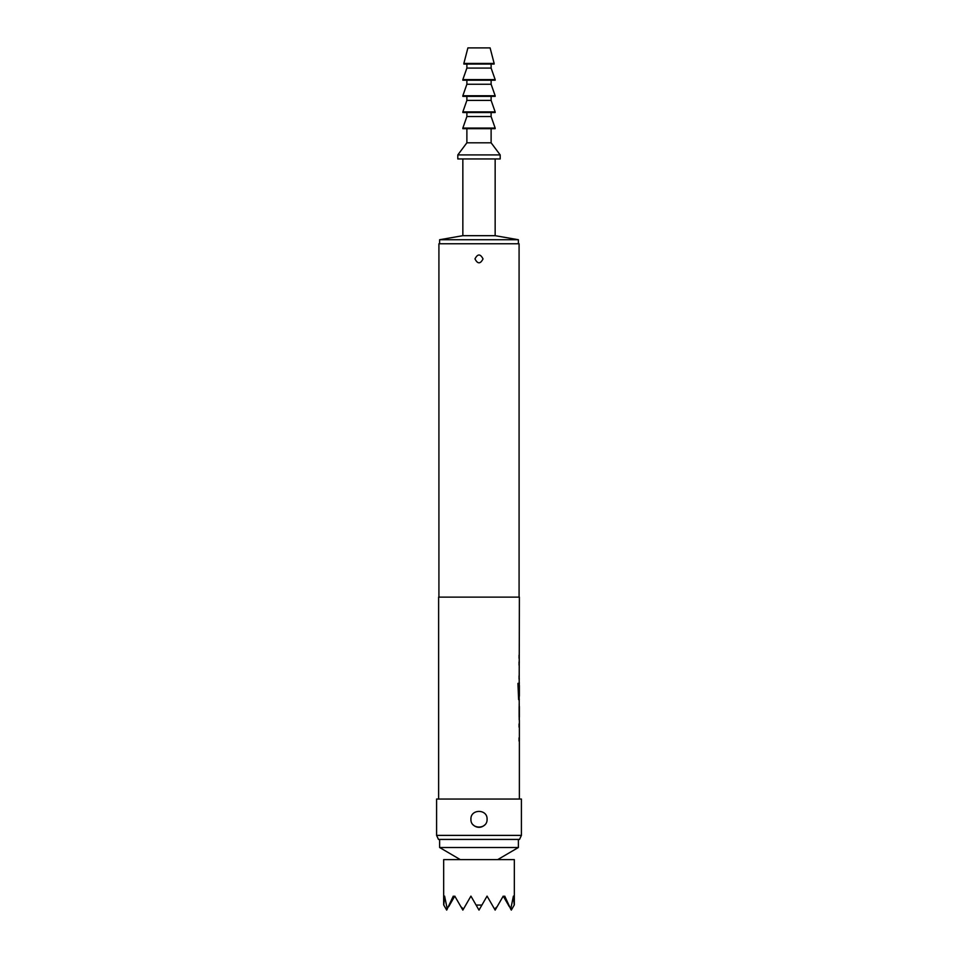 <?xml version="1.0" encoding="UTF-8"?>
<svg xmlns="http://www.w3.org/2000/svg" width="958" height="958" viewBox="0 0 958 958"><rect width="100%" height="100%" fill="white"/><g stroke="black" fill="none" stroke-linecap="round" stroke-linejoin="round"><path stroke-width="1.44" d="M519.38 720.344L519.38 799.044M519.044 737.84L519.044 741.013M519.188 703.879L519.188 706.453M519.188 717.171L519.188 719.745M438.62 799.044L438.62 597.121L519.38 597.121L519.188 685.437M519.188 696.143L519.32 720.344M519.38 685.437L519.38 696.143L518.697 696.143L518.661 683.353L517.943 683.353L518.625 699.675M519.044 675.821L519.044 679.006M519.044 655.152L519.044 658.326M470.929 819.234C470.438 808.803 487.562 808.827 487.071 819.234C487.574 829.628 470.438 829.664 470.929 819.234M474.964 258.911C477.647 253.702 480.341 253.702 483.036 258.911C480.353 264.109 477.659 264.109 474.964 258.911M467.899 47.9L490.101 47.9L494.148 63.444L463.852 63.444L467.899 47.9M463.852 63.444L463.852 64.054L494.148 64.054L494.148 63.444M466.881 64.054L466.881 68.09L491.119 68.09L491.119 64.054M466.881 68.09L462.846 79.598L495.154 79.598L491.119 68.09M462.846 79.598L462.846 80.209L495.154 80.209L495.154 79.598M466.881 80.209L466.881 84.244L491.119 84.244L491.119 80.209M466.881 84.244L462.846 95.752L495.154 95.752L491.119 84.244M462.846 95.752L462.846 96.363L495.154 96.363L495.154 95.752M466.881 96.363L466.881 100.398L491.119 100.398L491.119 96.363M466.881 100.398L462.846 111.906L495.154 111.906L491.119 100.398M462.846 111.906L462.846 112.517L495.154 112.517L495.154 111.906M466.881 112.517L466.881 116.553L491.119 116.553L491.119 112.517M466.881 116.553L462.846 128.061L495.154 128.061L491.119 116.553M462.846 128.061L462.846 128.671L495.154 128.671L495.154 128.061M466.881 128.671L466.881 142.802L491.119 142.802L491.119 128.671M466.881 142.802L457.804 154.921L500.196 154.921L491.119 142.802M457.804 154.921L457.804 158.956L500.196 158.956L500.196 154.921M462.846 158.956L462.846 235.68L495.154 235.68L495.154 158.956M462.846 235.68L439.626 239.728L518.374 239.728L495.154 235.68M518.374 243.763L518.374 239.728M439.626 243.763L439.626 239.728M514.338 904.855L514.338 859.625L443.662 859.625L443.662 904.855M447.278 909.082L444.596 896.113L443.782 905.059L446.691 910.1L453.278 896.113L454.008 897.418L454.775 896.113L462.846 910.1L470.929 896.113L476.09 905.059L481.91 905.059L487.071 896.113L494.567 909.082L497.13 906.675L503.225 896.113L503.992 897.418L504.722 896.113L510.722 909.082L513.404 896.113L514.218 905.059L511.309 910.1L510.722 909.082M460.319 859.625L439.626 847.507L518.374 847.507L518.374 839.424M439.626 847.507L439.626 839.424M497.681 859.625L518.374 847.507M519.523 839.424L438.477 839.424L436.597 835.388L521.403 835.388L519.523 839.424M519.08 597.121L519.08 243.763L438.92 243.763L438.92 597.121M519.044 723.949L519.044 727.134M519.32 682.611L519.044 694.694M519.044 661.93L519.044 665.115M519.188 662.565L519.32 661.93M519.32 679.006L519.188 678.372M519.32 699.675L519.188 699.041M519.38 706.453L519.38 717.171L519.332 706.669M519.188 724.583L519.32 723.949M519.32 741.013L519.188 740.378M521.403 835.388L521.403 799.044L436.597 799.044L436.597 835.388M494.567 909.082L495.154 910.1L497.13 906.675M460.87 906.675L463.433 909.082M448.667 906.675L454.008 897.418M503.992 897.418L509.333 906.675M476.09 905.059L479 910.1L481.91 905.059M473.288 824.946A8.071 8.071 0 0 0 484.712 824.946M518.458 695.939L517.943 683.353M519.128 716.955L519.128 706.669"/></g></svg>
